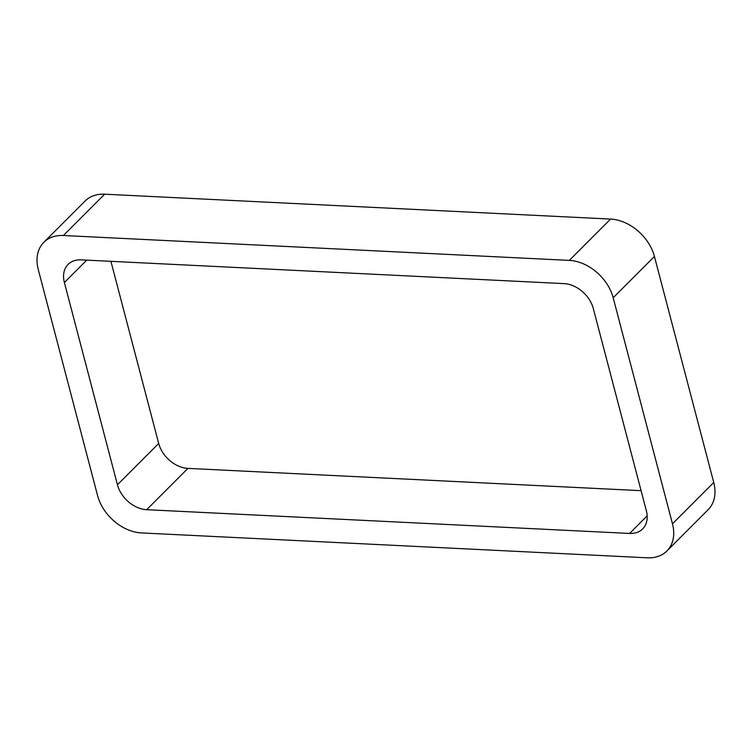 <?xml version="1.0" encoding="UTF-8"?>
<svg xmlns="http://www.w3.org/2000/svg" width="752" height="752" viewBox="0 0 752 752"><rect width="100%" height="100%" fill="white"/><g stroke="black" fill="none" stroke-linecap="round" stroke-linejoin="round"><path stroke-width="1.13" d="M713.742 482.502L654.437 256.47L613.181 297.773L672.476 523.815A40.862 29.742 -135 0 1 666.892 550.99L708.158 509.687A40.862 29.742 -135 0 0 713.742 482.502L672.476 523.815M43.842 242.313L85.108 201.01A40.862 29.742 -135 0 1 104.65 194.195L63.394 235.508A40.862 29.742 -135 0 0 43.842 242.313A40.862 29.742 -135 0 0 38.258 269.498L97.563 495.53A40.862 29.742 -135 0 0 141.414 532.924L647.35 557.805A40.862 29.742 -135 0 0 666.892 550.99M63.394 235.508L569.32 260.389A40.862 29.742 -135 0 1 613.181 297.773M104.65 194.195L610.586 219.076L569.32 260.389M654.437 256.47A40.862 29.742 -135 0 0 610.586 219.076M81.131 259.863L564.066 283.617A27.241 19.825 -135 0 1 593.309 308.536L646.363 510.787A27.241 19.825 -135 0 1 642.64 528.91A27.241 19.825 -135 0 1 629.612 533.45L146.678 509.696A27.241 19.825 -135 0 1 117.434 484.767L64.381 282.526A27.241 19.825 -135 0 1 68.103 264.403A27.241 19.825 -135 0 1 81.131 259.863M641.089 490.671L187.934 468.383L146.678 509.696M110.911 261.329L158.691 443.464A27.241 19.825 -135 0 0 187.934 468.383M647.162 515.863L629.612 533.45M158.691 443.464L117.434 484.767M86.734 260.136L64.381 282.526"/></g></svg>

